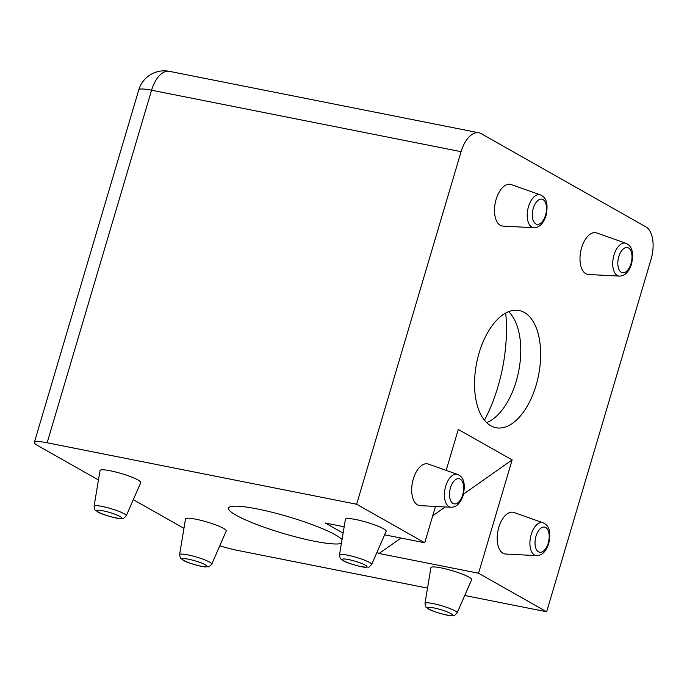 <?xml version="1.0" encoding="UTF-8"?>
<svg xmlns="http://www.w3.org/2000/svg" width="687" height="687" viewBox="0 0 687 687"><rect width="100%" height="100%" fill="white"/><g stroke="black" fill="none" stroke-linecap="round" stroke-linejoin="round"><path stroke-width="1.03" d="M511.214 184.563A21.237 11.224 101.2 0 0 496.108 199.436A21.237 11.224 101.2 0 0 502.961 226.109L533.902 227.715A16.78 8.871 -78.8 0 1 528.492 206.65A16.78 8.871 -78.8 0 1 540.42 194.902L511.214 184.563M596.711 232.953A21.237 11.224 101.2 0 0 581.614 247.827A21.237 11.224 101.2 0 0 588.467 274.499L619.408 276.105A16.78 8.871 -78.8 0 1 613.989 255.04A16.78 8.871 -78.8 0 1 625.917 243.292L596.711 232.953M513.91 512.485A21.237 11.224 101.2 0 0 498.814 527.358A21.237 11.224 101.2 0 0 505.666 554.031L536.599 555.637A16.78 8.871 -78.8 0 1 531.188 534.572A16.78 8.871 -78.8 0 1 543.116 522.824L513.91 512.485M428.413 464.094A21.237 11.224 101.2 0 0 413.308 478.968A21.237 11.224 101.2 0 0 420.161 505.641L451.101 507.246A16.78 8.871 -78.8 0 1 445.691 486.181A16.78 8.871 -78.8 0 1 457.619 474.434L428.413 464.094M457.156 612.907L471.634 579.725A21.237 3.1 -163.5 0 0 468.981 577.149A21.237 3.1 -163.5 0 0 446.292 569.059A21.237 3.1 -163.5 0 0 430.912 567.66L424.987 603.375A16.78 2.447 16.5 0 1 437.138 604.483A16.78 2.447 16.5 0 1 455.052 610.872A16.78 2.447 16.5 0 1 457.156 612.907C452.673 617.244 455.679 614.831 451.136 615.655C447.392 615.87 431.479 611.129 428.576 608.983C425.141 605.771 426.404 609.463 424.987 603.375M371.65 564.516L386.137 531.334A21.237 3.1 -163.5 0 0 383.475 528.758A21.237 3.1 -163.5 0 0 360.795 520.669A21.237 3.1 -163.5 0 0 345.415 519.269L339.481 554.984A16.78 2.447 16.5 0 1 351.632 556.092A16.78 2.447 16.5 0 1 369.554 562.481A16.78 2.447 16.5 0 1 371.65 564.516C367.167 568.853 370.173 566.44 365.639 567.264C361.894 567.479 345.973 562.739 343.079 560.592C339.636 557.38 340.898 561.073 339.481 554.984M126.262 515.791L140.741 482.609A21.237 3.1 -163.5 0 0 138.078 480.033A21.237 3.1 -163.5 0 0 115.399 471.943A21.237 3.1 -163.5 0 0 100.019 470.543L94.085 506.259A16.78 2.447 16.5 0 1 106.236 507.367A16.78 2.447 16.5 0 1 124.158 513.756A16.78 2.447 16.5 0 1 126.262 515.791C121.771 520.128 124.776 517.715 120.242 518.539C116.498 518.754 100.577 514.013 97.683 511.867C94.239 508.655 95.502 512.347 94.085 506.259M211.759 564.182L226.238 530.999A21.237 3.1 -163.5 0 0 223.584 528.423A21.237 3.1 -163.5 0 0 200.896 520.334A21.237 3.1 -163.5 0 0 185.516 518.934L179.59 554.649A16.78 2.447 16.5 0 1 191.742 555.757A16.78 2.447 16.5 0 1 209.655 562.146A16.78 2.447 16.5 0 1 211.759 564.182C207.276 568.518 210.282 566.097 205.739 566.93C201.995 567.144 186.083 562.404 183.18 560.257C179.745 557.045 181.007 560.738 179.59 554.649M484.447 420.246A111.011 58.661 101.2 0 0 497.963 386.678A111.011 58.661 101.2 0 0 505.726 313.049M486.628 422.642A59.735 31.568 101.2 0 0 497.869 414.862A59.735 31.568 101.2 0 0 516.203 381.311A59.735 31.568 101.2 0 0 516.074 323.148A59.735 31.568 101.2 0 0 508.663 311.675M536.1 385.261A59.735 31.568 101.2 0 0 519.226 310.541A59.735 31.568 101.2 0 0 479.097 352.998A59.735 31.568 101.2 0 0 495.962 427.726A59.735 31.568 101.2 0 0 536.1 385.261M341.405 543.4A59.735 8.716 16.5 0 1 293.607 536.332A59.735 8.716 16.5 0 1 236.096 515.207A59.735 8.716 16.5 0 1 228.565 508.114A59.735 8.716 16.5 0 1 272.292 512.33A59.735 8.716 16.5 0 1 335.582 534.958A59.735 8.716 16.5 0 1 342.049 539.553M463.536 494.09L512.133 459.912L458.298 429.444L446.172 470.38M435.498 506.439L424.729 542.773L356.647 504.241L461.08 151.672L151.569 90.22L47.137 442.78L356.647 504.241M512.133 459.912L478.564 573.241L379.078 553.482L401.01 538.058M169.414 71.345A26.553 26.553 0 0 0 138.783 89.851A26.553 3.873 16.5 0 1 151.569 90.22A26.553 14.032 -78.8 0 1 169.414 71.345L478.916 132.806A26.553 14.032 101.2 0 1 481.209 133.664L645.874 226.856A26.553 14.032 101.2 0 1 651.087 259.205L546.654 611.774L478.564 573.241M478.916 132.806A26.553 14.032 101.2 0 0 461.08 151.672M424.729 542.773L384.617 534.804M344.17 526.774L325.243 523.013L343.114 533.129M47.137 442.78A26.553 3.873 -163.5 0 0 34.35 442.411A26.553 3.873 -163.5 0 0 37.699 445.562L98.456 479.947M183.953 528.337L133.295 499.664M219.797 545.761A26.553 3.873 -163.5 0 0 237.144 550.313L427.52 588.115M464.747 595.509L546.654 611.774M376.983 552.296L379.078 553.482M432.733 515.757L445.253 506.946M184.022 560.566A12.83 1.872 -163.5 0 0 200.827 566.148A12.83 1.872 -163.5 0 0 205.387 564.808A12.83 1.872 -163.5 0 0 188.582 559.227A12.83 1.872 -163.5 0 0 184.022 560.566M98.524 512.176A12.83 1.872 -163.5 0 0 115.322 517.758A12.83 1.872 -163.5 0 0 119.882 516.418A12.83 1.872 -163.5 0 0 103.084 510.836A12.83 1.872 -163.5 0 0 98.524 512.176M429.418 609.292A12.83 1.872 -163.5 0 0 446.224 614.874A12.83 1.872 -163.5 0 0 450.784 613.534A12.83 1.872 -163.5 0 0 433.978 607.952A12.83 1.872 -163.5 0 0 429.418 609.292M343.921 560.901A12.83 1.872 -163.5 0 0 360.718 566.492A12.83 1.872 -163.5 0 0 365.278 565.143A12.83 1.872 -163.5 0 0 348.481 559.562A12.83 1.872 -163.5 0 0 343.921 560.901M450.483 487.822A12.83 6.776 101.2 0 0 452.999 503.451A12.83 6.776 101.2 0 0 462.729 494.752A12.83 6.776 101.2 0 0 460.213 479.122A12.83 6.776 101.2 0 0 450.483 487.822M535.989 536.212A12.83 6.776 101.2 0 0 538.505 551.841A12.83 6.776 101.2 0 0 548.226 543.142A12.83 6.776 101.2 0 0 545.71 527.513A12.83 6.776 101.2 0 0 535.989 536.212M533.284 208.29A12.83 6.776 101.2 0 0 535.8 223.919A12.83 6.776 101.2 0 0 545.53 215.22A12.83 6.776 101.2 0 0 543.013 199.591A12.83 6.776 101.2 0 0 533.284 208.29M618.789 256.68A12.83 6.776 101.2 0 0 621.306 272.31A12.83 6.776 101.2 0 0 631.027 263.61A12.83 6.776 101.2 0 0 628.511 247.981A12.83 6.776 101.2 0 0 618.789 256.68M451.101 507.246C456.486 507.195 460.53 503.185 463.227 495.224C466.456 479.371 461.132 476.177 457.619 474.434M536.599 555.637C541.983 555.577 546.028 551.575 548.733 543.615C551.962 527.762 546.637 524.567 543.116 522.824M533.902 227.715C539.286 227.655 543.331 223.653 546.028 215.692C549.257 199.84 543.932 196.645 540.42 194.902M619.408 276.105C624.784 276.045 628.828 272.035 631.533 264.083C634.762 248.23 629.438 245.036 625.917 243.292M138.783 89.851L34.35 442.411"/></g></svg>
